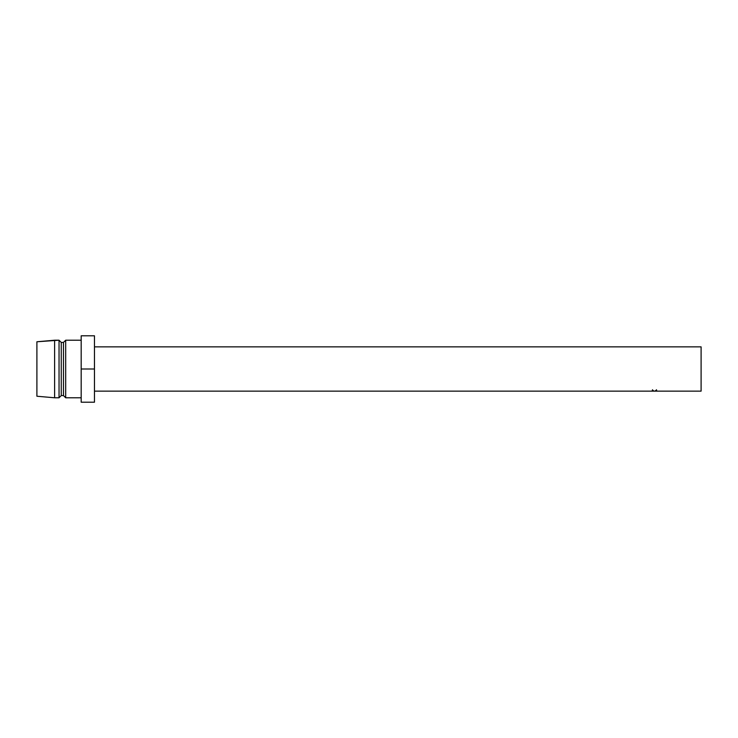 <?xml version="1.0" encoding="UTF-8"?>
<svg xmlns="http://www.w3.org/2000/svg" width="738" height="738" viewBox="0 0 738 738"><rect width="100%" height="100%" fill="white"/><g stroke="black" fill="none" stroke-linecap="round" stroke-linejoin="round"><path stroke-width="1.11" d="M656.82 391.14L701.1 391.14L701.1 346.86L94.464 346.86L701.1 346.86L701.1 391.14L656.82 391.14M656.34 391.14L654.541 391.14L656.34 391.14M654.541 391.131L654.053 391.131L654.541 391.14M654.053 391.14L652.613 391.14L654.053 391.14M652.613 391.131L652.134 391.131L652.613 391.14M652.134 391.14L94.464 391.14L652.134 391.14M652.77 390.467L653.278 390.503L652.632 390.965L654.486 391.085L652.18 390.983L652.77 390.467M654.901 391.112L656.433 390.9L655.953 390.42L656.94 390.845L654.901 391.112M65.682 397.782L81.18 397.782L65.682 397.782L65.682 340.218L65.682 397.782L63.468 395.568L65.682 397.782M81.18 340.218L65.682 340.218L63.468 342.432L63.468 395.568L63.468 342.432L61.254 342.432L61.254 395.568L63.468 395.568L61.254 395.568L61.254 342.432L59.04 340.218L59.04 397.782L61.254 395.568L59.04 397.782L59.04 340.218L54.612 340.218L54.612 397.782L59.04 397.782L54.612 397.782L54.612 340.218L36.9 341.768L36.9 396.232L54.612 397.782L36.9 396.232L36.9 341.768L59.04 340.218L61.254 342.432L63.468 342.432L65.682 340.218L81.18 340.218M94.464 335.79L81.18 335.79L94.464 335.79L94.464 369L81.18 369L81.18 335.79L81.18 369L94.464 369L94.464 402.21L81.18 402.21L81.18 369L81.18 402.21L94.464 402.21L94.464 335.79M652.493 389.756L652.493 390.845L653.278 390.503L652.014 390.845L654.449 391.112L652.493 390.845L652.493 389.756M656.46 389.747L656.46 390.845L654.486 391.085L656.94 390.845L655.676 390.503L656.46 390.845L656.46 389.747"/></g></svg>

